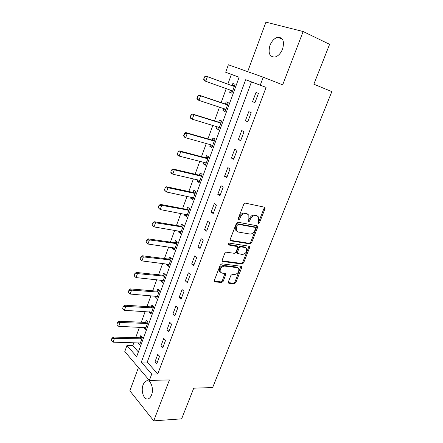 <?xml version="1.0" encoding="UTF-8"?>
<svg xmlns="http://www.w3.org/2000/svg" width="443" height="443" viewBox="0 0 443 443"><rect width="100%" height="100%" fill="white"/><g stroke="black" fill="none" stroke-linecap="round" stroke-linejoin="round"><path stroke-width="0.66" d="M258.313 223.698L259.404 222.912L264.992 208.775L264.969 207.557L264.488 207.213L245.372 203.132L243.75 204.278L238.118 218.859L238.511 219.955L239.646 219.147L240.372 217.275C241.612 214.667 243.334 213.443 245.538 213.598L247.15 213.919L248.828 215.115L248.888 218.92L248.18 221.594L248.545 221.854L249.658 221.057L250.378 219.207C251.607 216.638 253.296 215.425 255.445 215.575L257.018 215.891L258.618 217.02L258.673 220.808L257.953 222.635L258.313 223.698M257.865 223.067L258.513 222.347L264.083 208.232L264.128 207.136M238.035 219.34L239.491 216.705L240.372 217.275M248.08 221.229L249.492 218.643L250.378 219.207M151.545 394.979C154.214 388.555 150.437 378.876 146.218 381.019C144.911 381.589 143.881 382.863 143.122 384.834C140.503 391.158 144.18 400.898 148.499 398.739C149.773 398.168 150.786 396.917 151.545 394.979M282.568 49.062C284.622 41.376 283.055 37.439 277.866 37.256C274.483 38.131 271.852 40.839 269.986 45.369C267.937 53.027 269.538 56.937 274.793 57.092C278.093 56.217 280.685 53.542 282.568 49.062M228.355 281.898L228.35 282.905L228.92 283.282L234.236 283.83L235.781 282.673L241.706 267.683L241.712 266.631L241.169 266.271L221.899 263.812L220.287 264.992L214.323 280.43L214.318 281.438L214.921 281.842L221.578 282.529L223.161 281.355L225.697 274.848L225.703 273.818L221.843 273.054L220.26 271.985C219.761 268.702 221.19 266.73 224.551 266.077L237.238 267.661L238.705 268.641C239.226 271.864 237.836 273.824 234.541 274.516L232.453 274.278L230.892 275.435L228.355 281.898M151.733 374.08L149.352 380.415L124.788 351.532L126.964 345.501L136.649 356.676L239.131 77.276L225.67 72.248L228.372 64.772L263.236 77.204L260.246 85.167L245.666 79.718L141.328 362.075L151.733 374.08L157.736 373.986L266.082 87.387L260.246 85.167M263.236 77.204L282.678 84.851L303.139 31.525L329.603 44.328L313.849 84.203L331.835 91.629L212.646 387.547L193.741 388.195L181.636 418.84L153.732 420.85L169.425 379.944L149.352 380.415M249.996 243.91L251.552 242.775L257.665 227.303L257.654 226.146L257.15 225.792L237.985 222.231L236.368 223.383L230.205 239.331L230.216 240.449L230.781 240.848L249.996 243.91L249.127 243.318L250.683 242.183L256.779 226.733L256.84 225.736M222.12 260.894L241.208 263.402L242.753 262.256L248.756 247.05L249.625 247.654L243.606 262.882L242.055 264.028L222.79 261.508L222.203 261.11L222.198 260.047L224.784 253.352L226.395 252.183L234.319 253.318L235.909 252.161L237.625 247.759L237.62 246.657L228.826 245.007M249.625 247.654L249.619 246.546L249.099 246.192L229.546 243.141C228.649 243.301 228.272 243.833 228.422 244.73M138.432 367.568L129.854 390.798L153.732 420.85M303.139 31.525L265.944 22.15L247.67 71.65M266.082 87.387L251.452 81.922L147.259 362.069L157.736 373.986M256.004 92.46L252.538 101.696L254.946 102.687L258.435 93.407L256.004 92.46M248.811 111.642L245.394 120.751L247.753 121.819L251.192 112.672L248.811 111.642M241.717 130.552L238.351 139.539L240.654 140.686L244.049 131.66L241.717 130.552M234.724 149.202L231.401 158.062L233.66 159.286L237.005 150.387L234.724 149.202M227.824 167.598L224.546 176.336L226.761 177.632L230.061 168.855L227.824 167.598M221.018 185.739L217.79 194.355L219.955 195.723L223.211 187.068L221.018 185.739M214.312 203.63L211.123 212.136L213.244 213.57L216.455 205.037L214.312 203.63M207.689 221.284L204.544 229.673L206.626 231.174L209.794 222.757L207.689 221.284M201.161 238.699L198.054 246.972L200.092 248.545L203.221 240.233L201.161 238.699M194.715 255.882L191.653 264.05L193.652 265.678L196.731 257.483L194.715 255.882M188.358 272.838L185.335 280.895L187.289 282.59L190.335 274.499L188.358 272.838M182.079 289.567L179.099 297.519L181.015 299.274L184.017 291.289L182.079 289.567M175.888 306.08L172.942 313.926L174.824 315.737L177.787 307.863L175.888 306.08M169.774 322.377L166.867 330.124L168.711 331.99L171.635 324.215L169.774 322.377M163.744 338.463L160.875 346.11L162.681 348.037L165.566 340.362L163.744 338.463M157.786 354.345L154.956 361.898L156.722 363.869L159.574 356.294L157.786 354.345M239.115 77.309L231.39 74.424L227.863 84.12M226.218 88.65L221.135 102.626M219.473 107.195L214.495 120.884M212.823 125.485L207.944 138.897M206.261 143.532L201.482 156.672M199.787 161.341L195.108 174.21M193.397 178.911L188.812 191.52M187.096 196.249L182.599 208.603M180.871 213.365L176.469 225.47M174.73 230.255L170.417 242.116M168.667 246.928L164.442 258.546M162.686 263.386L158.544 274.771M156.778 279.633L152.719 290.791M150.941 295.68L146.971 306.611M145.182 311.518L141.289 322.233M139.495 327.161L135.68 337.66M133.88 342.611L132.789 345.606L138.377 351.964M230.415 90.156L229.635 92.294L231.833 93.196L235.095 84.292L232.874 83.428L232.071 85.615M223.682 108.59L222.956 110.578L225.11 111.558L228.328 102.776L226.151 101.835L225.354 104.011M217.037 126.776L216.361 128.62L218.477 129.672L221.65 121.005L219.518 119.992L218.72 122.163M210.486 144.717L209.86 146.423L211.931 147.541L215.06 138.997L212.972 137.911L212.18 140.071M204.018 162.415L203.442 163.993L205.469 165.178L208.559 156.744L206.51 155.587L205.724 157.741M197.633 179.886L197.107 181.331L199.095 182.588L202.146 174.26L200.136 173.041L199.356 175.179M191.337 197.129L190.855 198.447L192.805 199.765L195.812 191.548L193.846 190.257L193.065 192.389M185.119 214.146L184.681 215.337L186.592 216.716L189.565 208.609L187.633 207.258L186.857 209.378M178.983 230.941L178.59 232.016L180.462 233.455L183.396 225.448L181.503 224.036L180.733 226.146M172.925 247.521L172.576 248.479L174.409 249.974L177.305 242.072L175.45 240.604L174.686 242.703M166.945 263.89L166.634 264.731L168.44 266.287L171.297 258.485L169.481 256.957L168.717 259.044M161.042 280.054L160.776 280.779L162.537 282.396L165.361 274.688L163.578 273.104L162.819 275.181M155.211 296.013L154.984 296.633L156.711 298.3L159.502 290.691L157.752 289.046L156.999 291.117M149.452 311.772L149.263 312.282L150.963 314.004L153.715 306.49L151.999 304.795L151.251 306.855M143.765 327.333L143.621 327.742L145.282 329.509L148.001 322.089L146.323 320.344L145.57 322.393M138.15 342.705L139.672 344.831L142.353 337.5L140.708 335.705L139.966 337.743M132.789 345.606L126.964 345.501M231.39 74.424L225.67 72.248M251.452 81.922L245.666 79.718M147.259 362.069L141.328 362.075M229.635 92.294L231.872 93.091M222.956 110.578L225.199 111.315M216.361 128.62L218.609 129.301M209.86 146.423L212.108 147.048M203.442 163.993L205.696 164.563M197.107 181.331L199.367 181.846M190.855 198.447L193.115 198.913M184.681 215.337L186.946 215.752M178.59 232.016L180.86 232.376M172.576 248.479L174.847 248.794M166.634 264.731L168.91 264.997M160.776 280.779L163.046 281.006M154.984 296.633L157.259 296.804M149.263 312.282L151.545 312.415M143.621 327.742L145.897 327.831M138.039 343.009L140.32 343.059M252.538 101.696L254.991 102.566M245.394 120.751L247.853 121.548M238.351 139.539L240.815 140.27M231.401 158.062L233.871 158.732M224.546 176.336L227.021 176.94M217.79 194.355L220.271 194.898M211.123 212.136L213.604 212.612M204.544 229.673L207.031 230.094M198.054 246.972L200.546 247.338M191.653 264.05L194.15 264.355M185.335 280.895L187.832 281.144M179.099 297.519L181.602 297.718M172.942 313.926L175.45 314.076M166.867 330.124L169.376 330.218M160.875 346.11L163.384 346.16M154.956 361.898L157.464 361.892M257.344 215.974L256.12 215.331L257.018 215.891M249.492 218.643C250.721 216.073 252.405 214.866 254.548 215.016L256.12 215.331M247.526 214.024L246.264 213.36L247.15 213.919M239.491 216.705C240.726 214.102 242.443 212.878 244.647 213.033L246.264 213.36M230.138 240.278L249.127 243.318M255.639 228.488L255.279 227.431L238.45 224.352L237.321 225.16L236.562 227.121L236.606 230.803L238.367 232.049L249.88 234.037C252.012 234.131 253.678 232.924 254.886 230.404L255.639 228.488M254.725 227.076L255.279 227.431M236.977 231.312L235.737 230.216L235.687 226.534L236.446 224.573L237.575 223.77L254.393 226.86M237.088 246.28L236.213 245.666L228.339 244.453M242.371 254.476C245.721 253.806 247.105 251.807 246.529 248.479L245.112 247.51L240.704 246.834L239.12 247.986L237.404 252.383L237.404 253.468L242.371 254.476M245.477 247.598L244.248 246.906L245.112 247.51M237.066 253.219L236.551 252.848L236.545 251.762L238.262 247.377L239.84 246.225L244.248 246.906M248.756 247.05L248.839 246.147M237.708 267.777L236.396 267.029L237.238 267.661M220.426 272.251L219.435 271.337C218.931 268.054 220.354 266.082 223.715 265.435L236.396 267.029M214.235 281.189L220.758 281.864L222.336 280.696L224.955 273.414M228.261 282.645L233.406 283.177L234.951 282.025L240.953 266.243M234.646 85.516L231.8 85.56L205.818 76.052L207.385 76.672L205.746 81.296L231.767 90.643L232.547 91.252M230.493 90.184L232.326 91.851M203.907 79.303L205.746 81.296L204.184 80.659L203.653 79.197L204.727 76.988L204.467 76.883L203.653 79.197M234.386 86.224L233.395 86.191L207.385 76.672L204.727 76.988M204.467 76.883L205.818 76.052M227.929 103.867L225.083 103.961L199.051 95.151L200.579 95.826L198.962 100.384L225.038 109.039L225.819 109.62M223.997 108.696L225.637 110.113M197.135 98.429L198.962 100.384L197.44 99.692L196.88 98.313L197.135 98.429L197.943 96.148L197.689 96.031L196.88 98.313M227.636 104.659L226.644 104.648L200.579 95.826L197.943 96.148M197.689 96.031L199.051 95.151M221.295 121.969L218.449 122.118L192.373 113.984L193.873 114.72L192.279 119.211L218.393 127.191L219.18 127.745M217.596 126.942L219.036 128.132M190.457 117.29L192.279 119.211L190.783 118.464L190.208 117.168L190.457 117.29L191.249 115.042L190.999 114.92L190.208 117.168M220.974 122.849L219.983 122.855L193.873 114.72L191.249 115.042M190.999 114.92L192.373 113.984M214.755 139.827L211.909 140.032L185.789 132.557L187.256 133.349L185.683 137.784L211.843 145.094L212.634 145.625M211.283 144.939L212.524 145.913M183.867 135.89L185.683 137.784L184.222 136.981L183.624 135.757L183.867 135.89L184.653 133.675L184.41 133.542L183.624 135.757M214.401 140.791L213.41 140.819L187.256 133.349L184.653 133.675M184.41 133.542L185.789 132.557M208.299 157.459L205.452 157.708L179.293 150.88L180.733 151.722L179.182 156.097L205.38 162.764L206.172 163.268M205.059 162.681L206.1 163.461M177.366 154.236L179.182 156.097L177.748 155.238L177.128 154.098L178.141 152.049L177.128 154.098M207.917 158.5L206.92 158.544L180.733 151.722L178.141 152.049M177.903 151.91L179.293 150.88M201.925 174.852L199.079 175.151L172.892 168.955L174.298 169.846L172.764 174.16L199.001 180.201L199.793 180.678M198.918 180.185L199.754 180.777M170.959 172.333L172.764 174.16L171.363 173.252L170.727 172.183L171.491 170.023L170.727 172.183M201.515 175.976L200.524 176.037L174.298 169.846L171.723 170.178M171.491 170.023L172.892 168.955M195.64 192.024L192.794 192.367L166.568 186.78L167.947 187.727L166.435 191.98L193.497 197.866M192.932 197.489L193.497 197.871M164.635 190.185L166.435 191.98L164.408 190.025L165.161 187.898L164.408 190.025M195.197 193.22L194.206 193.303L167.947 187.727L165.389 188.059M165.161 187.898L166.568 186.78M189.432 208.969L186.586 209.362L160.333 204.373L161.684 205.364L160.194 209.567L187.284 214.827M158.395 207.8L160.194 209.567L158.173 207.634L159.142 205.696L158.915 205.53L158.173 207.634M188.967 210.242L161.684 205.364L159.142 205.696M158.915 205.53L160.333 204.373M183.302 225.697L180.462 226.135L154.181 221.727L155.504 222.768L154.031 226.91L181.154 231.573M152.242 225.177L154.031 226.91L152.021 225L152.757 222.929L152.021 225M182.809 227.043L155.504 222.768L152.979 223.106M152.757 222.929L154.181 221.727M177.255 242.216L174.409 242.698L148.112 238.855L149.407 239.94L147.951 244.032L175.101 248.097M146.168 242.327L147.951 244.032L145.952 242.144L146.677 240.095L145.952 242.144M176.735 243.633L149.407 239.94L146.893 240.278M146.677 240.095L148.112 238.855M171.28 258.524L168.44 259.044L142.12 255.755L143.388 256.89L141.954 260.921L169.121 264.416M140.176 259.244L141.954 260.921L139.966 259.055L140.891 257.228L139.966 259.055M170.738 260.008L143.388 256.89L140.891 257.228M140.68 257.04L142.12 255.755M165.305 274.643L162.542 275.186L136.206 272.439L137.446 273.613L136.034 277.595L163.223 280.53M134.761 273.757L134.262 275.945L134.761 273.757L136.206 272.439M164.818 276.177L137.446 273.613L134.965 273.951M136.034 277.595L134.262 275.945M159.375 290.569L156.722 291.129L130.369 288.902L131.588 290.121L130.192 294.052L157.392 296.439M128.919 290.259L128.42 292.43L128.919 290.259L130.369 288.902M158.971 292.142L131.588 290.121L129.118 290.464M130.192 294.052L128.42 292.43M153.522 306.296L150.974 306.872L124.61 305.155L125.801 306.418L124.422 310.294L151.639 312.154M123.148 306.55L122.661 308.699L123.148 306.55L124.61 305.155M153.195 307.907L125.801 306.418L123.348 306.761M124.422 310.294L122.661 308.699M147.752 321.834L145.298 322.415L118.923 321.203L120.086 322.504L118.724 326.33L145.957 327.67M117.456 322.631L116.969 324.763L117.456 322.631L118.923 321.203M147.491 323.473L120.086 322.504L117.65 322.847M118.724 326.33L116.969 324.763M142.059 337.178L139.689 337.771L113.308 337.045L114.449 338.38L113.103 342.162L140.342 342.993M111.835 338.502L111.354 340.623L111.835 338.502L113.308 337.045M141.86 338.851L114.449 338.38L112.024 338.729M113.103 342.162L111.354 340.623M258.513 222.347L259.404 222.912M238.766 218.576L239.646 219.147M248.772 220.487L249.658 221.057M254.548 215.016L255.445 215.575M244.647 213.033L245.538 213.598M264.083 208.232L264.992 208.775M230.21 240.444L230.781 240.848M256.779 226.733L257.665 227.303M250.683 242.183L251.552 242.775M237.575 223.77L238.45 224.352M236.446 224.573L237.321 225.16M235.687 226.534L236.562 227.121M242.753 262.256L243.606 262.882M241.208 263.402L242.055 264.028M222.17 261.038L222.79 261.508M236.213 245.666L237.071 246.275M239.84 246.225L240.704 246.834M238.262 247.377L239.12 247.986M236.545 251.762L237.404 252.383M223.715 265.435L224.551 266.077M224.867 274.2L225.697 274.848M222.336 280.696L223.161 281.355M220.758 281.864L221.578 282.529M214.262 281.305L214.921 281.842M240.859 267.051L241.706 267.683M234.951 282.025L235.781 282.673M233.406 283.177L234.236 283.83M228.3 282.789L228.92 283.282M230.498 90.195L232.088 90.837M231.8 85.56L233.395 86.191M232.171 85.621L233.766 86.247M224.695 108.928L225.36 109.222M225.083 103.961L226.644 104.648M225.454 104.011L227.015 104.698M218.316 127.163L218.72 127.362M218.449 122.118L219.983 122.855M218.82 122.157L220.354 122.894M211.881 145.105L212.169 145.26M211.909 140.032L213.41 140.819M212.28 140.066L213.781 140.852M205.452 157.708L206.92 158.544M205.823 157.73L207.296 158.572M199.079 175.151L200.524 176.037M199.455 175.168L200.895 176.054M192.794 192.367L194.206 193.303M193.165 192.378L194.577 193.309M186.586 209.362L187.97 210.342M186.957 209.367L188.347 210.342M180.462 226.135L181.818 227.159M180.833 226.135L182.189 227.154M174.409 242.698L175.744 243.761M174.786 242.686L176.115 243.75M168.44 259.044L169.747 260.152M168.816 259.028L170.118 260.135M162.542 275.186L163.821 276.338M162.919 275.164L164.198 276.31M156.722 291.129L157.979 292.314M157.099 291.101L158.35 292.286M150.974 306.872L152.204 308.095M151.345 306.833L152.575 308.057M145.298 322.415L146.5 323.678M145.669 322.371L146.877 323.634M139.689 337.771L140.868 339.067M140.06 337.721L141.245 339.022M146.218 381.019L148.35 380.969M277.866 37.256L282.529 39.394M264.344 207.186L264.969 207.557M257.09 225.78L257.654 226.146M235.737 230.216L236.606 230.803M236.551 252.848L237.404 253.468M249.104 246.192L249.619 246.546M219.435 271.337L220.26 271.985M225.227 273.447L225.703 273.818M241.236 266.282L241.712 266.631"/></g></svg>
